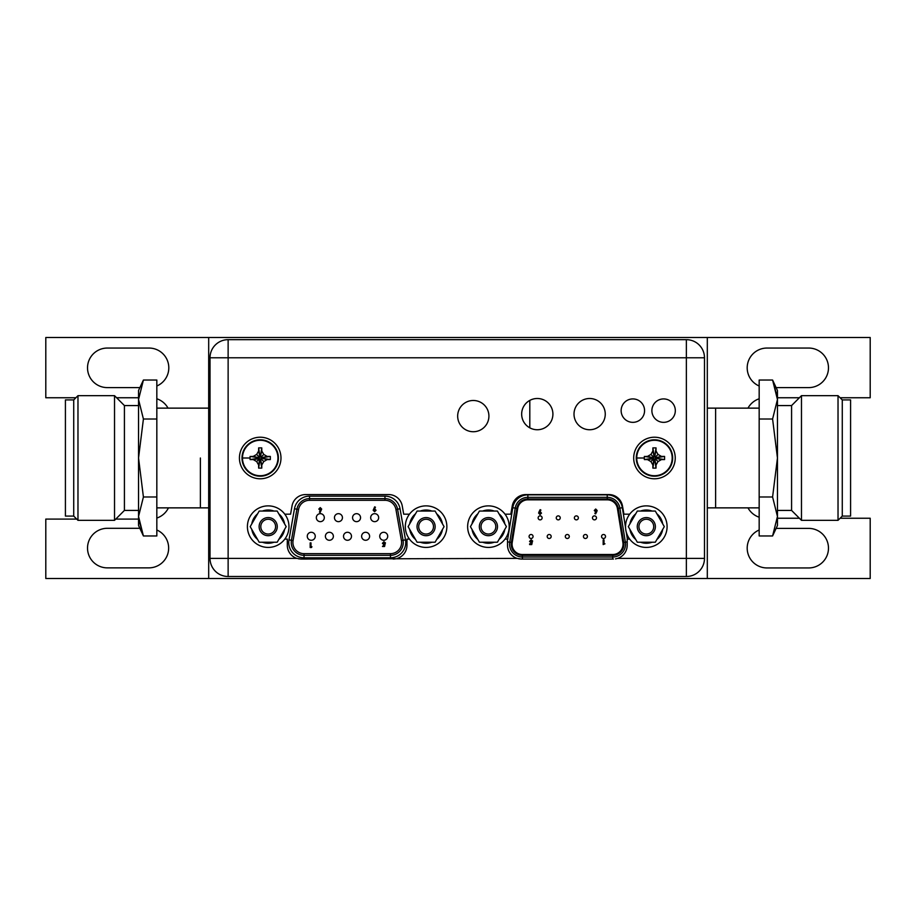 <?xml version="1.0" encoding="UTF-8"?>
<svg xmlns="http://www.w3.org/2000/svg" width="916" height="916" viewBox="0 0 916 916"><rect width="100%" height="100%" fill="white"/><g stroke="black" fill="none" stroke-linecap="round" stroke-linejoin="round"><path stroke-width="1.37" d="M208.688 578.5L208.688 337.5L707.312 337.5L707.312 578.5L45.8 578.5L45.8 519.086L76.726 519.086M707.312 507.865L715.625 507.865L715.625 408.135L715.625 507.865L759.169 507.865M200.375 458L200.375 507.865L200.375 458M747.983 507.865A19.946 19.946 0 0 0 759.169 517.219M777.455 518.25L799.405 518.25M840.109 518.25L870.2 518.25L870.2 578.5L707.312 578.5M138.545 519.086L115.771 519.086M156.831 518.055A19.946 19.946 0 0 0 168.452 507.865M168.017 408.135A19.946 19.946 0 0 0 156.831 398.781M138.545 397.75L116.595 397.75M75.891 397.75L45.8 397.75L45.8 337.5L208.688 337.5M840.109 397.75L870.2 397.75L870.2 337.5L707.312 337.5M777.455 397.75L799.405 397.75M759.169 398.781A19.946 19.946 0 0 0 747.983 408.135M139.839 528.303L107.298 528.303A19.774 19.774 0 0 0 87.524 548.089A19.774 19.774 0 0 0 107.298 567.863L148.85 567.863A19.774 19.774 0 0 0 156.831 529.986M156.831 386.002A19.774 19.774 0 0 0 149.022 348.057L107.298 348.057A19.774 19.774 0 0 0 87.524 367.831A19.774 19.774 0 0 0 107.298 387.605L139.885 387.605M759.169 529.998A19.774 19.774 0 0 0 766.978 567.943L808.702 567.943A19.774 19.774 0 0 0 828.476 548.169A19.774 19.774 0 0 0 808.702 528.395L776.115 528.395M776.115 387.605L808.702 387.605A19.774 19.774 0 0 0 828.476 367.831A19.774 19.774 0 0 0 808.702 348.057L766.978 348.057A19.774 19.774 0 0 0 759.169 386.002M143.411 380.037L138.545 390.479L138.545 458L143.411 496.987L138.545 516.475L143.411 535.963L156.831 535.963L156.831 380.037L143.411 380.037L138.545 399.525L143.411 419.013L138.545 458L138.545 525.521L143.411 535.963L138.625 518.8M156.831 419.013L143.411 419.013M138.545 399.525L138.556 398.838M138.579 397.83L138.694 396.227M156.831 496.987L143.411 496.987M138.545 510.43L124.416 510.43L124.416 405.57L138.545 405.57M124.416 405.57L114.523 395.666L114.523 520.334L124.416 510.43M114.523 520.334L77.974 520.334L73.727 516.086L73.727 399.914L77.974 395.666L77.974 520.334M114.523 395.666L77.974 395.666M73.727 516.086L65.414 516.086L65.414 399.914L73.727 399.914M759.169 419.013L759.169 535.963L772.589 535.963L777.455 525.521L777.455 458L772.589 419.013L759.169 419.013L759.169 380.037L772.589 380.037L777.375 397.2M772.589 535.963L777.455 516.475L772.589 496.987L777.455 458L777.455 399.525L772.589 380.037L777.455 390.479L777.455 399.525L772.589 419.013M777.455 516.475L777.444 517.162M777.421 518.17L777.306 519.773M772.589 496.987L759.169 496.987M777.455 510.43L791.584 510.43L791.584 405.57L777.455 405.57M791.584 405.57L801.477 395.666L801.477 520.334L791.584 510.43M801.477 520.334L838.025 520.334L842.273 516.086L842.273 399.914L838.025 395.666L801.477 395.666M838.025 520.334L838.025 395.666M842.273 516.086L850.586 516.086L850.586 399.914L842.273 399.914M529.803 427.841L529.803 400.406M704.484 357.778L704.484 558.394A18.114 18.114 0 0 1 686.37 576.508L228.13 576.508A18.114 18.114 0 0 1 210.016 558.394L210.016 357.778A18.114 18.114 0 0 1 228.13 339.664L686.37 339.664A18.114 18.114 0 0 1 704.484 357.778L686.37 357.778L686.37 339.664A18.114 18.114 0 0 1 704.484 357.778M629.693 514.174L623.933 514.174L622.479 505.964A13.797 13.797 0 0 0 608.9 494.571L525.841 494.571A13.797 13.797 0 0 0 512.25 505.964L510.807 514.174L505.037 514.174M284.807 539.112L287.303 539.112L287.303 545.26A13.797 13.797 0 0 0 296.864 558.394L301.101 559.058L517.093 558.394A13.797 13.797 0 0 1 507.533 545.26L507.533 539.112L505.037 539.112M397.407 558.394A13.797 13.797 0 0 0 406.979 545.26L406.979 539.112L409.463 539.112M284.807 514.174L290.578 514.174L292.021 505.964A13.797 13.797 0 0 1 305.612 494.571L388.67 494.571A13.797 13.797 0 0 1 402.25 505.964L403.704 514.174L409.463 514.174M615.483 558.897L617.636 558.394A13.797 13.797 0 0 0 627.197 545.26L627.197 539.112L629.693 539.112M521.662 414.124A15.629 15.629 0 0 0 537.28 429.741A15.629 15.629 0 0 0 552.909 414.124A15.629 15.629 0 0 0 537.28 398.494A15.629 15.629 0 0 0 521.662 414.124M574.011 414.124A15.629 15.629 0 0 0 589.641 429.741A15.629 15.629 0 0 0 605.258 414.124A15.629 15.629 0 0 0 589.641 398.494A15.629 15.629 0 0 0 574.011 414.124M621.14 410.631A11.713 11.713 0 0 0 632.853 422.345A11.713 11.713 0 0 0 644.566 410.631A11.713 11.713 0 0 0 632.853 398.918A11.713 11.713 0 0 0 621.14 410.631M651.883 410.631A11.713 11.713 0 0 0 663.596 422.345A11.713 11.713 0 0 0 675.321 410.631A11.713 11.713 0 0 0 663.596 398.918A11.713 11.713 0 0 0 651.883 410.631M457.668 416.116A15.629 15.629 0 0 0 473.286 431.734A15.629 15.629 0 0 0 488.915 416.116A15.629 15.629 0 0 0 473.286 400.487A15.629 15.629 0 0 0 457.668 416.116M517.093 558.394L521.33 559.058L613.411 559.058M521.33 559.058L518.754 558.817M395.254 558.897L393.182 559.058M301.101 559.058L298.524 558.817M247.412 526.643A20.782 20.782 0 0 1 268.193 505.872A20.782 20.782 0 0 1 288.964 526.643A20.782 20.782 0 0 1 268.193 547.425A20.782 20.782 0 0 1 247.412 526.643M259.194 542.226L250.194 526.643L259.194 511.059L277.182 511.059L286.181 526.643L277.182 542.226L259.194 542.226M277.25 526.643A9.057 9.057 0 0 0 268.193 517.586A9.057 9.057 0 0 0 259.125 526.643A9.057 9.057 0 0 0 268.193 535.7A9.057 9.057 0 0 0 277.25 526.643M257.591 539.444A16.625 16.625 0 0 1 251.797 529.425M251.797 523.86A16.625 16.625 0 0 1 257.591 513.842M262.4 511.059A16.625 16.625 0 0 1 273.976 511.059M273.976 542.226A16.625 16.625 0 0 1 262.4 542.226M278.785 513.842A16.625 16.625 0 0 1 284.578 523.86M284.578 529.425A16.625 16.625 0 0 1 278.785 539.444M275.59 526.643A7.397 7.397 0 0 0 268.193 519.246A7.397 7.397 0 0 0 260.797 526.643A7.397 7.397 0 0 0 268.193 534.039A7.397 7.397 0 0 0 275.59 526.643M405.307 526.643A20.782 20.782 0 0 1 426.089 505.872A20.782 20.782 0 0 1 446.859 526.643A20.782 20.782 0 0 1 426.089 547.425A20.782 20.782 0 0 1 405.307 526.643M417.089 542.226L408.101 526.643L417.089 511.059L435.089 511.059L444.077 526.643L435.089 542.226L417.089 542.226M435.146 526.643A9.057 9.057 0 0 0 426.089 517.586A9.057 9.057 0 0 0 417.032 526.643A9.057 9.057 0 0 0 426.089 535.7A9.057 9.057 0 0 0 435.146 526.643M415.486 539.444A16.625 16.625 0 0 1 409.704 529.425M409.704 523.86A16.625 16.625 0 0 1 415.486 513.842M420.307 511.059A16.625 16.625 0 0 1 431.871 511.059M431.871 542.226A16.625 16.625 0 0 1 420.307 542.226M436.692 513.842A16.625 16.625 0 0 1 442.474 523.86M442.474 529.425A16.625 16.625 0 0 1 436.692 539.444M433.486 526.643A7.397 7.397 0 0 0 426.089 519.246A7.397 7.397 0 0 0 418.692 526.643A7.397 7.397 0 0 0 426.089 534.039A7.397 7.397 0 0 0 433.486 526.643M242.007 458A18.206 18.206 0 0 1 260.213 439.795A18.206 18.206 0 0 1 278.407 458A18.206 18.206 0 0 1 260.213 476.205A18.206 18.206 0 0 1 242.007 458A18.206 18.206 0 0 1 260.213 439.795A18.206 18.206 0 0 1 278.407 458A18.206 18.206 0 0 1 260.213 476.205A18.206 18.206 0 0 1 242.007 458M242.477 458A17.725 17.725 0 0 1 260.213 440.275A17.725 17.725 0 0 1 277.937 458A17.725 17.725 0 0 1 260.213 475.725A17.725 17.725 0 0 1 242.477 458L250.068 458L250.091 459.58L253.228 459.58L256.652 461.561L258.633 464.985L258.633 468.11L261.781 468.11L261.793 464.985L263.762 461.561L267.186 459.58L270.323 459.58L270.323 456.42L267.186 456.42L268.846 456.42M257.774 463.496L256.652 461.561L259.56 458.653L253.228 459.58M258.633 466.633L259.56 458.653M259.926 459.271L260.499 459.855L260.854 458.653L262.056 458.286L261.484 457.714L267.186 456.42L263.762 454.439L261.793 451.015L261.781 447.89L258.633 447.89L258.633 451.015L258.633 449.367M261.484 457.714L259.926 456.145L259.56 457.347L258.358 457.714L258.942 458.286M262.056 457.714L270.323 456.42M260.854 457.347L263.762 454.439L262.64 452.504M260.499 456.729L261.793 449.985M260.499 456.145L261.781 447.89M259.926 456.145L258.633 447.89M259.926 456.729L258.633 451.015L256.652 454.439L253.228 456.42L251.579 456.42M259.56 457.347L256.652 454.439L254.705 455.561M258.942 457.714L253.228 456.42M258.358 457.714L250.194 456.42M258.358 458.286L250.091 459.58M250.068 458L250.091 456.42M262.056 458.286L270.323 459.58M261.484 458.286L267.186 459.58M260.854 458.653L263.762 461.561M260.499 459.271L261.793 464.985M260.499 459.855L261.781 468.11M259.926 459.855L258.633 468.11M280.983 458A20.782 20.782 0 0 1 260.213 478.782A20.782 20.782 0 0 1 239.431 458A20.782 20.782 0 0 1 260.213 437.218A20.782 20.782 0 0 1 280.983 458M636.265 458A18.206 18.206 0 0 1 654.459 439.795A18.206 18.206 0 0 1 672.665 458A18.206 18.206 0 0 1 654.459 476.205A18.206 18.206 0 0 1 636.265 458A18.206 18.206 0 0 1 654.459 439.795A18.206 18.206 0 0 1 672.665 458A18.206 18.206 0 0 1 654.459 476.205A18.206 18.206 0 0 1 636.265 458M636.735 458A17.725 17.725 0 0 1 654.459 440.275A17.725 17.725 0 0 1 672.184 458A17.725 17.725 0 0 1 654.459 475.725A17.725 17.725 0 0 1 636.735 458L644.326 458L644.349 459.58L647.475 459.58L650.898 461.561L652.879 464.985L652.879 468.11L656.039 468.11L656.039 464.985L658.02 461.561L661.444 459.58L664.569 459.58L664.569 456.42L661.444 456.42L663.092 456.42M652.02 463.496L650.898 461.561L653.806 458.653L647.475 459.58M652.879 466.633L653.806 458.653M654.173 459.271L654.745 459.855L655.112 458.653L656.314 458.286L655.73 457.714L661.444 456.42L658.02 454.439L656.039 451.015L656.039 447.89L652.879 447.89L652.879 451.015L652.879 449.367M655.73 457.714L654.173 456.145L653.806 457.347L652.616 457.714L653.188 458.286M656.314 457.714L664.569 456.42M655.112 457.347L658.02 454.439L656.898 452.504M654.745 456.729L656.039 449.985M654.745 456.145L656.039 447.89M654.173 456.145L652.879 447.89M654.173 456.729L652.879 451.015L650.898 454.439L647.475 456.42L645.826 456.42M653.806 457.347L650.898 454.439L648.963 455.561M653.188 457.714L647.475 456.42M652.616 457.714L644.44 456.42M652.616 458.286L644.349 459.58M644.326 458L644.349 456.42M656.314 458.286L664.569 459.58M655.73 458.286L661.444 459.58M655.112 458.653L658.02 461.561M654.745 459.271L656.039 464.985M654.745 459.855L656.039 468.11M654.173 459.855L652.879 468.11M675.241 458A20.782 20.782 0 0 1 654.459 478.782A20.782 20.782 0 0 1 633.689 458A20.782 20.782 0 0 1 654.459 437.218A20.782 20.782 0 0 1 675.241 458M467.641 526.643A20.782 20.782 0 0 1 488.411 505.872A20.782 20.782 0 0 1 509.193 526.643A20.782 20.782 0 0 1 488.411 547.425A20.782 20.782 0 0 1 467.641 526.643M625.536 526.643A20.782 20.782 0 0 1 646.318 505.872A20.782 20.782 0 0 1 667.088 526.643A20.782 20.782 0 0 1 646.318 547.425A20.782 20.782 0 0 1 625.536 526.643M479.423 542.226L470.423 526.643L479.423 511.059L497.411 511.059L506.411 526.643L497.411 542.226L479.423 542.226M497.48 526.643A9.057 9.057 0 0 0 488.411 517.586A9.057 9.057 0 0 0 479.354 526.643A9.057 9.057 0 0 0 488.411 535.7A9.057 9.057 0 0 0 497.48 526.643M477.82 539.444A16.625 16.625 0 0 1 472.026 529.425M472.026 523.86A16.625 16.625 0 0 1 477.82 513.842M482.629 511.059A16.625 16.625 0 0 1 494.205 511.059M494.205 542.226A16.625 16.625 0 0 1 482.629 542.226M499.014 513.842A16.625 16.625 0 0 1 504.808 523.86M504.808 529.425A16.625 16.625 0 0 1 499.014 539.444M495.808 526.643A7.397 7.397 0 0 0 488.411 519.246A7.397 7.397 0 0 0 481.015 526.643A7.397 7.397 0 0 0 488.411 534.039A7.397 7.397 0 0 0 495.808 526.643M637.318 542.226L628.319 526.643L637.318 511.059L655.306 511.059L664.306 526.643L655.306 542.226L637.318 542.226M655.375 526.643A9.057 9.057 0 0 0 646.318 517.586A9.057 9.057 0 0 0 637.261 526.643A9.057 9.057 0 0 0 646.318 535.7A9.057 9.057 0 0 0 655.375 526.643M635.715 539.444A16.625 16.625 0 0 1 629.933 529.425M629.933 523.86A16.625 16.625 0 0 1 635.715 513.842M640.536 511.059A16.625 16.625 0 0 1 652.1 511.059M652.1 542.226A16.625 16.625 0 0 1 640.536 542.226M656.921 513.842A16.625 16.625 0 0 1 662.703 523.86M662.703 529.425A16.625 16.625 0 0 1 656.921 539.444M653.715 526.643A7.397 7.397 0 0 0 646.318 519.246A7.397 7.397 0 0 0 638.921 526.643A7.397 7.397 0 0 0 646.318 534.039A7.397 7.397 0 0 0 653.715 526.643M351.492 536.284A3.985 3.985 0 0 0 347.496 532.288A3.985 3.985 0 0 0 343.511 536.284A3.985 3.985 0 0 0 347.496 540.268A3.985 3.985 0 0 0 351.492 536.284M370.682 517.666A3.985 3.985 0 0 0 374.678 521.651A3.985 3.985 0 0 0 378.663 517.666A3.985 3.985 0 0 0 374.678 513.67A3.985 3.985 0 0 0 370.682 517.666M352.568 517.666A3.985 3.985 0 0 0 356.553 521.651A3.985 3.985 0 0 0 360.549 517.666A3.985 3.985 0 0 0 356.553 513.67A3.985 3.985 0 0 0 352.568 517.666M334.455 517.666A3.985 3.985 0 0 0 338.439 521.651A3.985 3.985 0 0 0 342.435 517.666A3.985 3.985 0 0 0 338.439 513.67A3.985 3.985 0 0 0 334.455 517.666M316.341 517.666A3.985 3.985 0 0 0 320.325 521.651A3.985 3.985 0 0 0 324.31 517.666A3.985 3.985 0 0 0 320.325 513.67A3.985 3.985 0 0 0 316.341 517.666M379.739 536.284A3.985 3.985 0 0 0 383.735 540.268A3.985 3.985 0 0 0 387.72 536.284A3.985 3.985 0 0 0 383.735 532.288A3.985 3.985 0 0 0 379.739 536.284M361.625 536.284A3.985 3.985 0 0 0 365.621 540.268A3.985 3.985 0 0 0 369.606 536.284A3.985 3.985 0 0 0 365.621 532.288A3.985 3.985 0 0 0 361.625 536.284M325.398 536.284A3.985 3.985 0 0 0 329.382 540.268A3.985 3.985 0 0 0 333.367 536.284A3.985 3.985 0 0 0 329.382 532.288A3.985 3.985 0 0 0 325.398 536.284M307.272 536.284A3.985 3.985 0 0 0 311.268 540.268A3.985 3.985 0 0 0 315.253 536.284A3.985 3.985 0 0 0 311.268 532.288A3.985 3.985 0 0 0 307.272 536.284M298.559 509.491L294.471 508.769L288.987 539.856L291.437 540.291L296.921 509.204A12.801 12.801 0 0 1 309.528 498.636L384.972 498.636A12.801 12.801 0 0 1 397.578 509.204L403.063 540.291A12.801 12.801 0 0 1 390.456 555.314L304.043 555.314A12.801 12.801 0 0 1 291.437 540.291L293.074 540.577L298.559 509.491A11.141 11.141 0 0 1 309.528 500.296L384.972 500.296A11.141 11.141 0 0 1 395.941 509.491L401.426 540.577A11.141 11.141 0 0 1 390.456 553.653L304.043 553.653A11.141 11.141 0 0 1 293.074 540.577M373.167 510.258L374.69 506.834L375.434 507.212L374.621 508.792L376.018 510.269L374.598 511.712L373.167 510.258M374.587 509.571L374.003 510.212L374.587 510.876L375.182 510.223L374.587 509.571M384.422 543.76L385.121 543.921L384.571 546.486L382.464 546.486L384.09 544.837L382.407 543.348L383.953 541.734L385.499 542.982L383.907 542.57L383.231 543.314L384.422 543.76M310.993 546.737L311.944 546.737L311.451 547.516L310.169 547.516L310.169 542.879L310.993 542.879L310.993 546.737M321.676 509.056L320.153 512.479L319.421 512.101L320.222 510.521L318.825 509.044L320.245 507.601L321.676 509.056M320.268 509.743L320.852 509.101L320.257 508.437L319.661 509.101L320.268 509.743M601.549 536.49A1.992 1.992 0 0 1 603.541 534.497A1.992 1.992 0 0 1 605.533 536.49A1.992 1.992 0 0 1 603.541 538.482A1.992 1.992 0 0 1 601.549 536.49M512.078 544.219A10.305 10.305 0 0 0 522.383 554.524L612.724 554.524A10.305 10.305 0 0 0 622.903 542.581L617.418 508.506A10.305 10.305 0 0 0 607.239 499.838L527.868 499.838A10.305 10.305 0 0 0 517.689 508.506L512.204 542.581A10.305 10.305 0 0 0 512.078 544.219M522.383 555.359L522.383 557.02A12.801 12.801 0 0 1 509.743 542.18L515.227 508.117A12.801 12.801 0 0 1 527.868 497.342L607.239 497.342A12.801 12.801 0 0 1 619.88 508.117L625.365 542.18A12.801 12.801 0 0 1 612.724 557.02L522.383 557.02A12.801 12.801 0 0 1 509.743 542.18L511.38 542.444L516.876 508.38A11.141 11.141 0 0 1 527.868 499.014L607.239 499.014A11.141 11.141 0 0 1 618.243 508.38L623.727 542.444A11.141 11.141 0 0 1 612.724 555.359L522.383 555.359A11.141 11.141 0 0 1 511.38 542.444M538.963 511.998L540.142 509.662L540.887 510.04L540.074 511.632L541.482 513.109L540.051 514.563L538.608 513.109L538.963 511.998M540.028 512.41L539.444 513.063L540.039 513.727L540.635 513.063L540.028 512.41M532.299 541.997L531.749 544.585L529.631 544.585L529.631 543.806L531.085 543.806L531.269 542.925L529.574 541.425L531.131 539.799L532.677 541.058L531.085 540.635L530.41 541.39L532.299 541.997M604.961 543.806L603.175 544.585L603.175 539.913L604.01 539.913L604.01 543.806L604.961 543.806M556.252 517.872A1.992 1.992 0 0 1 558.245 515.88A1.992 1.992 0 0 1 560.237 517.872A1.992 1.992 0 0 1 558.245 519.864A1.992 1.992 0 0 1 556.252 517.872M592.48 517.872A1.992 1.992 0 0 1 594.484 515.88A1.992 1.992 0 0 1 596.476 517.872A1.992 1.992 0 0 1 594.484 519.864A1.992 1.992 0 0 1 592.48 517.872M547.196 536.49A1.992 1.992 0 0 1 549.188 534.497A1.992 1.992 0 0 1 551.18 536.49A1.992 1.992 0 0 1 549.188 538.482A1.992 1.992 0 0 1 547.196 536.49M583.423 536.49A1.992 1.992 0 0 1 585.427 534.497A1.992 1.992 0 0 1 587.419 536.49A1.992 1.992 0 0 1 585.427 538.482A1.992 1.992 0 0 1 583.423 536.49M565.309 536.49A1.992 1.992 0 0 1 567.302 534.497A1.992 1.992 0 0 1 569.294 536.49A1.992 1.992 0 0 1 567.302 538.482A1.992 1.992 0 0 1 565.309 536.49M529.082 536.49A1.992 1.992 0 0 1 531.074 534.497A1.992 1.992 0 0 1 533.066 536.49A1.992 1.992 0 0 1 531.074 538.482A1.992 1.992 0 0 1 529.082 536.49M574.366 517.872A1.992 1.992 0 0 1 576.359 515.88A1.992 1.992 0 0 1 578.362 517.872A1.992 1.992 0 0 1 576.359 519.864A1.992 1.992 0 0 1 574.366 517.872M538.139 517.872A1.992 1.992 0 0 1 540.131 515.88A1.992 1.992 0 0 1 542.123 517.872A1.992 1.992 0 0 1 540.131 519.864A1.992 1.992 0 0 1 538.139 517.872M596.797 511.586L595.606 513.91L594.862 513.533L595.675 511.941L594.278 510.464L595.698 509.01L597.14 510.464L596.797 511.586M595.721 511.162L596.305 510.51L595.721 509.846L595.114 510.51L595.721 511.162M617.636 558.394L704.484 558.394A18.114 18.114 0 0 1 686.37 576.508L686.37 357.778L228.13 357.778L228.13 558.394L296.864 558.394M228.13 576.508A18.114 18.114 0 0 1 210.016 558.394L228.13 558.394L228.13 576.508M228.13 339.664L228.13 357.778L210.016 357.778M294.471 508.769A15.286 15.286 0 0 1 309.528 496.14L309.528 500.296M384.972 500.296L384.972 496.14L309.528 496.14M401.426 540.577L405.513 539.856L400.029 508.769L395.941 509.491M400.029 508.769A15.286 15.286 0 0 0 384.972 496.14M390.456 553.653L390.456 557.798A15.286 15.286 0 0 0 405.513 539.856M288.987 539.856A15.286 15.286 0 0 0 304.043 557.798L390.456 557.798M304.043 553.653L304.043 557.798M304.043 555.314A12.801 12.801 0 0 1 291.437 540.291M516.876 508.38L512.765 507.716L507.533 540.257M607.239 499.014L607.239 494.858L527.868 494.858L527.868 499.014M625.571 527.788L622.342 507.716L618.243 508.38M623.727 542.444L625.365 542.18A12.801 12.801 0 0 1 625.525 544.219M612.724 559.058L612.724 555.359M625.365 542.18L627.197 541.894M627.391 539.112L626.258 532.07M622.342 507.716A15.286 15.286 0 0 0 607.239 494.858M522.383 557.02L522.383 559.058M527.868 494.858A15.286 15.286 0 0 0 512.765 507.716M524.822 499.838L527.868 499.838M607.239 499.838L610.617 499.838M507.533 541.825L509.743 542.18M707.312 408.135L759.169 408.135M156.831 507.865L208.688 507.865M156.831 408.135L208.688 408.135"/></g></svg>
